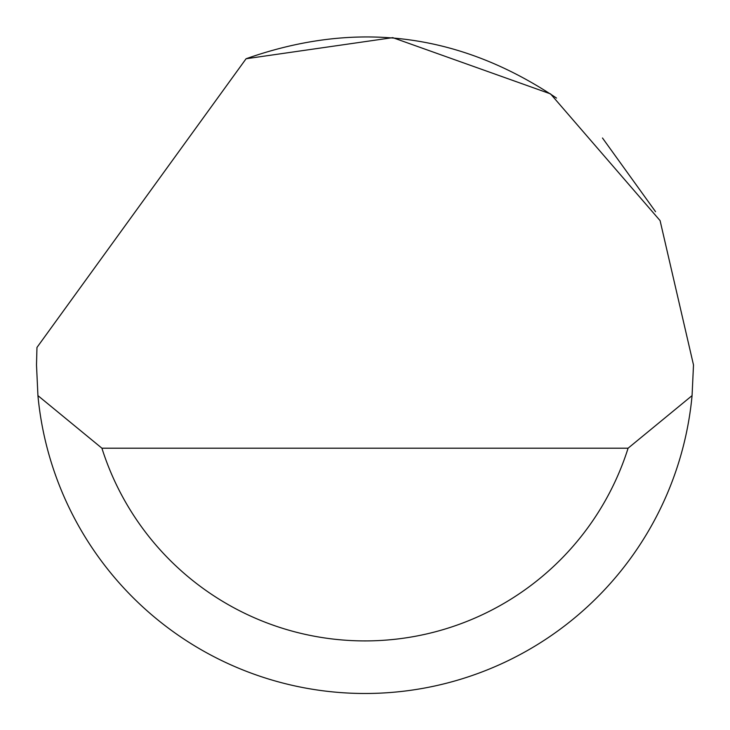 <?xml version="1.0" encoding="UTF-8"?>
<svg xmlns="http://www.w3.org/2000/svg" width="730" height="730" viewBox="0 0 730 730"><rect width="100%" height="100%" fill="white"/><g stroke="black" fill="none" stroke-linecap="round" stroke-linejoin="round"><path stroke-width="1.09" d="M246.083 58.747L392.749 37.641L550.539 93.887L660.084 220.615L693.5 364.973L692.067 395.633A328.5 328.5 0 0 1 37.933 395.633L36.5 364.973L36.965 347.453L246.083 58.747C356.149 19.883 459.626 32.987 556.515 98.076M602.478 137.997L655.54 211.673M37.933 395.633L101.908 448.193L628.092 448.193L692.067 395.633M101.908 448.193A275.94 275.94 0 0 0 628.092 448.193"/></g></svg>
